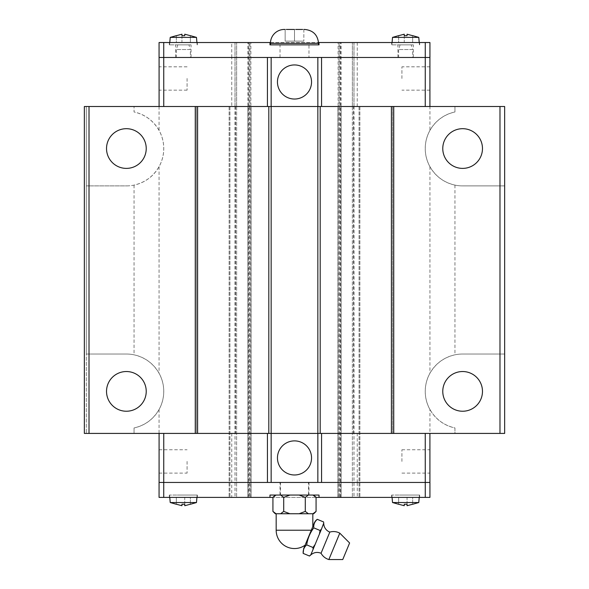 <?xml version="1.0" encoding="UTF-8"?>
<svg xmlns="http://www.w3.org/2000/svg" width="589" height="589" viewBox="0 0 589 589"><rect width="100%" height="100%" fill="white"/><g stroke="black" fill="none" stroke-linecap="round" stroke-linejoin="round"><path stroke-width="0.44" stroke-dasharray="2.94 2.21" d="M323.611 521.957L323.744 523.636M323.633 523.893L321.469 529.121L320.077 530.475L319.429 534.061L321.469 529.121M319.429 534.061L315.1 544.508L313.024 547.505L313.053 549.449L315.1 544.508M313.053 549.449L310.778 554.934M321.049 553.248L329.818 532.088M106.528 391.383A19.849 19.849 0 0 1 136.302 374.192A19.849 19.849 0 0 1 136.302 408.575A19.849 19.849 0 0 1 106.528 391.383M126.377 168.388A19.849 19.849 0 0 1 106.528 148.538A19.849 19.849 0 0 1 126.377 128.689A19.849 19.849 0 0 1 146.227 148.538A19.849 19.849 0 0 1 126.377 168.388M454.958 409.694A19.849 19.849 0 0 1 465.236 371.711A19.849 19.849 0 0 1 481.78 396.566A19.849 19.849 0 0 1 454.958 409.694M442.773 148.538A19.849 19.849 0 0 1 472.547 131.347A19.849 19.849 0 0 1 472.547 165.73A19.849 19.849 0 0 1 442.773 148.538M163.757 433.416L425.243 433.416L392.576 433.416L392.576 106.506L353.533 106.506L425.243 106.506L163.757 106.506L196.424 106.506L196.424 433.416L134.042 433.416L134.042 427.953C145.049 425.405 153.39 419.243 159.067 409.473A37.357 37.357 0 0 0 159.067 373.293C153.39 363.523 145.049 357.361 134.042 354.821A37.357 37.357 0 0 0 126.377 354.026L86.333 354.026L86.333 106.506L84.345 106.506L84.345 433.416L134.042 433.416L134.042 427.953A37.357 37.357 0 0 0 126.377 354.026L86.333 354.026L86.333 433.416L86.333 106.506L235.467 106.506L196.424 106.506L196.424 433.416L235.467 433.416L163.757 433.416L163.757 482.45L425.243 482.45L357.251 482.45L357.251 433.416L353.533 433.416L392.576 433.416L357.251 433.416M126.377 185.896A37.357 37.357 0 0 0 134.042 185.108C145.049 182.561 153.39 176.398 159.067 166.628A37.357 37.357 0 0 0 159.067 130.449C153.39 120.679 145.049 114.516 134.042 111.969L134.042 106.506L134.042 111.969A37.357 37.357 0 0 1 126.377 185.896L86.333 185.896L126.377 185.896M429.933 409.473C435.61 419.243 443.951 425.405 454.958 427.953L454.958 433.416L392.576 433.416L392.576 106.506L429.933 106.506L429.933 130.449A37.357 37.357 0 0 0 429.933 166.628C435.61 176.398 443.951 182.561 454.958 185.108A37.357 37.357 0 0 0 462.623 185.896L504.655 185.896L504.655 354.026L462.623 354.026A37.357 37.357 0 0 0 454.958 427.953L454.958 433.416L504.655 433.416L504.655 354.026L462.623 354.026A37.357 37.357 0 0 0 454.958 354.821C443.951 357.361 435.61 363.523 429.933 373.293A37.357 37.357 0 0 0 429.933 409.473L429.933 433.416M429.933 106.506L454.958 106.506L454.958 111.969A37.357 37.357 0 0 0 462.623 185.896L504.655 185.896L504.655 106.506L454.958 106.506L454.958 111.969C443.951 114.516 435.61 120.679 429.933 130.449M277.456 457.933A17.044 17.044 0 0 1 303.026 443.171A17.044 17.044 0 0 1 303.026 472.695A17.044 17.044 0 0 1 277.456 457.933M429.911 461.437L429.911 449.76L429.911 461.437M401.912 461.437L401.912 449.76L401.912 461.437M187.088 461.437L187.088 473.114L187.088 461.437M159.089 461.437L159.089 473.114L159.089 461.437M399.592 495.062L419.427 495.062L391.641 495.062L391.641 497.396L391.641 495.062L419.662 495.062L419.662 497.396L419.662 495.062L399.592 495.062M391.869 495.062L392.075 497.396M418.772 502.535L392.524 502.535M412.653 504.236L412.653 497.396L407.051 497.396L412.653 497.396L412.653 504.236L407.051 505.708L407.051 504.236L404.245 504.236L404.245 505.708L398.643 504.236L398.643 497.396L404.245 497.396L398.643 497.396L398.643 504.236M177.296 495.062L197.131 495.062L169.337 495.062L169.337 497.396L169.337 495.062L197.359 495.062L197.359 497.396L197.359 495.062L177.296 495.062M169.573 495.062L169.779 497.396M196.476 502.535L170.228 502.535M190.357 504.236L190.357 497.396L184.755 497.396L190.357 497.396L190.357 504.236L184.755 505.708L184.755 504.236L181.949 504.236L181.949 505.708L176.347 504.236L176.347 497.396L181.949 497.396L176.347 497.396L176.347 504.236M328.853 559.55L339.787 533.155M342.746 559.55L349.608 542.977M303.166 553.402C302.937 549.979 304.108 547.144 306.692 544.884C307.642 538.626 309.991 532.949 313.753 527.854C313.517 524.431 314.695 521.589 317.28 519.336M305.109 545.171L312.825 526.537L311.294 530.225L276.175 530.225M312.825 513.741L276.175 513.741L312.825 513.741M275.262 513.741L276.02 513.741L272.928 511.414M316.072 511.414L312.98 513.741L313.738 513.741M272.928 497.388L276.02 495.062L280.629 495.062L283.714 497.388L289.891 495.062L280.629 495.062L299.109 495.062L305.286 497.388L308.371 495.062L299.109 495.062L312.98 495.062L316.072 497.388M312.98 495.062L308.371 495.062M311.544 81.989A17.044 17.044 0 0 1 285.974 96.751A17.044 17.044 0 0 1 285.974 67.227A17.044 17.044 0 0 1 311.544 81.989M159.089 78.484L159.089 90.161L159.089 78.484M187.088 78.484L187.088 90.161L187.088 78.484M401.912 78.484L401.912 66.807L401.912 78.484M429.911 78.484L429.911 66.807L429.911 78.484M318.553 44.86L270.447 44.86L318.553 44.86M295.663 29.45L302.68 29.45L295.663 29.45M286.32 29.45L293.337 29.45L286.32 29.45M189.408 44.86L169.337 44.86L189.408 44.86M197.131 44.86L196.925 42.526M170.228 37.387L196.476 37.387M176.347 35.686L176.347 42.526L181.949 42.526L176.347 42.526L176.347 35.686L181.949 34.214L181.949 35.686L184.755 35.686L184.755 34.214L190.357 35.686L190.357 42.526L184.755 42.526L190.357 42.526L190.357 35.686M411.704 44.86L391.641 44.86L411.704 44.86M419.427 44.86L419.221 42.526M392.524 37.387L418.772 37.387M398.643 35.686L398.643 42.526L404.245 42.526L398.643 42.526L398.643 35.686L404.245 34.214L404.245 35.686L407.051 35.686L407.051 34.214L412.653 35.686L412.653 42.526L407.051 42.526L412.653 42.526L412.653 35.686M357.251 106.506L357.251 57.472L163.757 57.472L231.749 57.472L231.749 106.506M357.273 42.526L357.273 57.472L429.933 57.472L429.933 42.526L419.662 42.526L419.662 44.86L419.662 42.526L391.641 42.526L391.641 44.86L391.641 42.526L229.121 42.526L251.069 42.526L231.727 42.526L231.727 57.472L159.089 57.472L163.757 57.472L163.735 42.526L169.337 42.526L169.337 44.86L169.337 42.526L231.727 42.526M163.735 42.526L159.067 42.526L159.067 57.472L163.735 57.472L163.757 106.506L159.089 106.506L159.089 57.472M404.245 42.526L407.051 42.526L404.245 42.526L404.245 34.214L404.245 42.526M407.051 34.214L407.051 35.686M181.949 42.526L184.755 42.526L181.949 42.526L181.949 34.214L181.949 42.526M184.755 34.214L184.755 35.686M270.469 42.526L318.531 42.526M197.359 44.86L197.359 42.526L197.359 44.86M425.243 106.506L429.911 106.506L425.243 106.506L425.265 42.526M285.157 29.465L285.157 41.127L294.5 41.127L285.157 41.127L285.157 29.465M294.5 29.465L294.5 41.127L303.843 41.127L294.5 41.127L294.5 29.465M303.843 29.465L303.843 41.127L303.843 29.465M269.983 42.526L269.983 44.86L319.017 44.86L319.017 42.526M337.931 106.506L337.931 497.396L339.028 497.396L337.931 497.396L337.931 106.506L339.028 106.506L339.028 42.526L339.028 106.506L337.931 106.506M231.749 433.416L231.727 497.396L341.178 497.396L339.941 497.396L339.941 42.526M341.141 106.506L341.141 497.396L359.879 497.396L341.141 497.396L341.141 106.506L339.941 106.506M359.879 106.506L359.879 497.396L359.879 106.506M247.859 106.506L247.859 497.396L229.121 497.396L247.859 497.396L247.859 106.506L249.059 106.506L249.059 42.526M229.121 106.506L229.121 497.396L229.121 106.506M251.069 106.506L251.069 497.396L249.972 497.396L251.069 497.396L251.069 106.506L249.972 106.506L249.972 42.526L249.972 106.506L251.069 106.506M429.911 106.506L429.911 57.472M159.089 106.506L163.757 106.506M159.089 482.45L163.757 482.45L159.089 482.45L159.089 433.416M163.735 497.396L163.735 482.45L231.727 482.45L159.067 482.45L159.067 497.396L231.727 497.396M429.911 482.45L425.243 482.45L429.911 482.45L429.911 433.416L425.243 433.416L425.243 482.45L357.273 482.45L357.273 497.396L425.265 497.396L425.265 482.45L429.933 482.45L429.933 497.396L425.265 497.396M308.371 513.741L305.286 511.414L299.109 513.741L312.98 513.741M289.891 513.741L283.714 511.414L280.629 513.741L299.109 513.741M280.629 495.062L276.02 495.062M283.714 497.388L283.714 511.414M280.629 513.741L276.02 513.741M299.109 495.062L289.891 495.062M305.286 497.388L305.286 511.414M306.692 544.884L313.024 547.505M313.753 527.854L320.077 530.475M184.755 497.396L181.949 497.396L184.755 497.396L184.755 505.708L184.755 497.396M181.949 505.708L181.949 504.236M407.051 497.396L404.245 497.396L407.051 497.396L407.051 505.708L407.051 497.396M404.245 505.708L404.245 504.236M319.017 497.396L319.017 495.062L269.983 495.062L269.983 497.396M316.072 497.396L272.928 497.396M339.941 497.396L357.273 497.396M425.243 433.416L429.911 433.416M235.467 106.506L235.467 433.416M249.059 106.506L249.059 497.396M250.877 497.396L250.877 42.526M338.123 497.396L338.123 42.526M353.533 433.416L353.533 106.506M429.933 166.628L429.933 373.293M499.987 185.896L499.987 354.026M454.958 185.108L454.958 354.821M134.042 185.108L134.042 354.821M89.013 185.896L89.013 354.026M159.067 409.473L159.067 433.416M159.067 166.628L159.067 373.293M159.067 106.506L159.067 130.449M308.975 57.472L280.025 57.472L308.975 57.472L308.975 44.86L280.025 44.86L308.975 44.86M413.353 57.472L397.943 57.472L413.353 57.472L413.353 44.86L397.943 44.86L413.353 44.86M412.653 57.472L398.643 57.472L412.653 57.472L412.653 49.535L398.643 49.535L412.653 49.535L411.225 44.86L400.078 44.86L411.225 44.86M190.357 57.472L176.347 57.472L190.357 57.472L190.357 49.535L176.347 49.535L190.357 49.535L188.922 44.86L177.775 44.86L188.922 44.86M191.057 57.472L175.647 57.472L191.057 57.472L191.057 44.86L175.647 44.86L191.057 44.86M308.511 495.062L280.489 495.062L308.511 495.062L308.511 482.45L280.489 482.45L308.511 482.45M280.025 482.45L308.975 482.45L280.025 482.45L280.025 495.062L308.975 495.062L280.025 495.062M270.447 43.321L318.553 43.321M353.967 42.526L353.967 106.506L352.362 106.506L352.384 42.526L352.362 106.506L353.996 106.506L353.996 42.526M359.062 106.506L359.062 497.396L359.062 106.506M340.346 497.396L340.346 42.526M248.654 497.396L248.654 42.526M235.004 42.526L235.004 106.506L236.616 106.506L236.638 42.526L236.616 106.506L235.033 106.506L235.033 42.526M229.938 106.506L229.938 497.396L229.938 106.506M249.972 106.506L249.972 497.396L249.972 106.506M236.616 106.506L236.616 497.396L236.638 106.506M235.004 106.506L235.004 497.396M235.033 106.506L235.033 497.396M352.362 106.506L352.362 497.396L352.384 106.506M353.967 106.506L353.967 497.396M353.996 106.506L353.996 497.396M339.028 106.506L339.028 497.396L339.028 106.506M401.912 473.114L429.911 473.114M401.912 449.76L429.911 449.76M159.089 473.114L187.088 473.114M159.089 449.76L187.088 449.76M419.221 497.396L419.427 495.062M196.925 497.396L197.131 495.062M187.088 66.807L159.089 66.807M187.088 90.161L159.089 90.161M429.911 66.807L401.912 66.807M429.911 90.161L401.912 90.161M169.779 42.526L169.573 44.86M392.075 42.526L391.869 44.86M341.178 497.396L341.178 42.526M247.822 497.396L247.822 42.526M280.025 57.472L280.025 44.86M397.943 57.472L397.943 44.86M400.078 44.86L398.643 49.535L398.643 57.472M177.775 44.86L176.347 49.535L176.347 57.472M175.647 57.472L175.647 44.86M280.489 482.45L280.489 495.062M308.975 482.45L308.975 495.062"/><path stroke-width="0.88" d="M339.787 533.155A13.105 13.105 0 0 0 329.818 532.088A9.439 9.439 0 0 1 323.744 523.636L323.611 521.957L317.28 519.336C314.695 521.589 313.517 524.431 313.753 527.854C309.991 532.949 307.642 538.626 306.692 544.884C304.108 547.144 302.937 549.979 303.166 553.402L309.497 556.023L310.778 554.934C313.863 552.32 317.287 551.76 321.049 553.248C322.816 556.384 325.415 558.482 328.853 559.55L342.746 559.55L349.608 542.977L339.787 533.155L328.853 559.55M310.778 554.934L309.497 556.023L310.889 554.676L313.053 549.449L313.024 547.505L315.1 544.508L313.053 549.449M315.1 544.508L319.429 534.061L320.077 530.475L321.469 529.121L319.429 534.061M321.469 529.121L323.7 523.172M329.818 532.088L321.049 553.248M106.528 391.383A19.849 19.849 0 0 1 136.302 374.192A19.849 19.849 0 0 1 136.302 408.575A19.849 19.849 0 0 1 106.528 391.383M106.528 148.538A19.849 19.849 0 0 1 136.302 131.347A19.849 19.849 0 0 1 136.302 165.73A19.849 19.849 0 0 1 106.528 148.538M442.773 391.383A19.849 19.849 0 0 1 472.547 374.192A19.849 19.849 0 0 1 472.547 408.575A19.849 19.849 0 0 1 442.773 391.383M442.773 148.538A19.849 19.849 0 0 1 472.547 131.347A19.849 19.849 0 0 1 472.547 165.73A19.849 19.849 0 0 1 442.773 148.538M277.456 457.933A17.044 17.044 0 0 1 303.026 443.171A17.044 17.044 0 0 1 303.026 472.695A17.044 17.044 0 0 1 277.456 457.933M392.075 497.396L392.524 502.535L418.772 502.535L419.221 497.396M392.524 502.535L398.643 504.272M398.643 504.236L404.245 505.708L404.245 504.236L407.051 504.236L407.051 505.708L412.653 504.236M169.779 497.396L170.228 502.535L196.476 502.535L196.925 497.396M170.228 502.535L176.347 504.272M176.347 504.236L181.949 505.708L181.949 504.236L184.755 504.236L184.755 505.708L190.357 504.236M317.28 519.336A8.496 8.496 0 0 0 314.261 523.076L303.674 548.624L314.261 523.076M294.5 548.55A18.325 18.325 0 0 0 305.109 545.171L311.294 530.225L276.175 530.225A18.325 18.325 0 0 0 294.5 548.55M312.825 526.537L312.825 513.741M276.02 513.741L275.262 513.741L272.928 511.414L276.02 513.741L280.629 513.741L283.714 511.414L289.891 513.741L280.629 513.741M316.072 511.414L313.738 513.741L312.98 513.741L316.072 511.414L316.072 497.388L312.98 495.062M276.02 495.062L272.928 497.388L272.928 511.414M311.544 81.989A17.044 17.044 0 0 1 285.974 96.751A17.044 17.044 0 0 1 285.974 67.227A17.044 17.044 0 0 1 311.544 81.989M318.553 44.86L318.553 43.321L270.447 43.321A13.871 13.871 0 0 1 284.318 29.45L285.157 29.45L284.318 29.45M286.32 29.45L293.337 29.45L286.32 29.45M294.5 29.465L293.337 29.45L294.5 29.465M302.68 29.45L295.663 29.45L302.68 29.45M303.843 29.45L304.682 29.45L303.843 29.45M196.925 42.526L196.476 37.387L170.228 37.387L169.779 42.526M196.476 37.387L190.357 35.649M190.357 35.686L184.755 34.214L184.755 35.686L181.949 35.686L181.949 34.214L176.347 35.686M419.221 42.526L418.772 37.387L392.524 37.387L392.075 42.526M418.772 37.387L412.653 35.649M412.653 35.686L407.051 34.214L407.051 35.686L404.245 35.686L404.245 34.214L398.643 35.686M425.243 106.506L425.265 42.526L429.933 42.526L429.933 57.472L321.542 57.472L321.565 106.506M267.435 106.506L267.435 57.472L159.067 57.472L159.067 42.526L270.469 42.526M407.051 34.214L407.051 35.686M184.755 34.214L184.755 35.686M318.531 42.526L319.017 42.526L319.017 44.86L269.983 44.86L269.983 42.526M425.265 42.526L319.017 42.526M163.757 106.506L163.735 42.526M321.542 57.472L267.458 57.472M393.739 106.506L393.739 433.416L504.655 433.416L504.655 106.506L317.854 106.506L317.854 57.472M197.595 433.416L195.261 433.416L195.261 106.506L197.595 106.506L197.595 433.416L317.854 433.416L317.854 106.506L271.146 106.506L271.146 57.472M429.911 106.506L429.911 57.472M159.089 106.506L159.089 57.472M163.757 433.416L163.735 497.396L159.067 497.396L159.067 482.45L267.458 482.45L267.435 433.416M321.565 433.416L321.565 482.45L429.933 482.45L429.933 497.396L316.072 497.396M308.371 495.062L305.286 497.388L299.109 495.062M289.891 495.062L283.714 497.388L280.629 495.062M283.714 497.388L283.714 511.414M305.286 497.388L305.286 511.414L308.371 513.741L312.98 513.741M308.371 513.741L299.109 513.741L305.286 511.414M289.891 513.741L299.109 513.741M306.692 544.884L313.024 547.505M313.753 527.854L320.077 530.475M181.949 505.708L181.949 504.236M404.245 505.708L404.245 504.236M163.735 497.396L269.983 497.396L269.983 495.062L319.017 495.062L319.017 497.396M425.243 433.416L425.265 497.396M272.928 497.396L269.983 497.396M267.458 482.45L321.542 482.45M197.595 106.506L271.146 106.506L271.146 482.45M393.739 433.416L317.854 433.416L317.854 482.45M159.089 433.416L159.089 482.45M429.911 433.416L429.911 482.45M195.261 106.506L84.345 106.506L84.345 433.416L195.261 433.416M268.812 433.416L268.812 106.506M320.188 106.506L320.188 433.416M391.405 106.506L391.405 433.416M499.987 106.506L499.987 433.416M89.013 106.506L89.013 433.416M412.653 504.272L418.772 502.535M190.357 504.272L196.476 502.535M303.166 553.402L303.674 548.624M323.744 523.636L323.611 521.957M276.175 513.741L276.175 530.225M275.262 495.062L272.928 497.388M313.738 495.062L316.072 497.388M270.447 43.321L270.447 44.86M318.553 43.321C317.721 34.898 313.098 30.282 304.682 29.45M176.347 35.649L170.228 37.387M398.643 35.649L392.524 37.387"/></g></svg>
